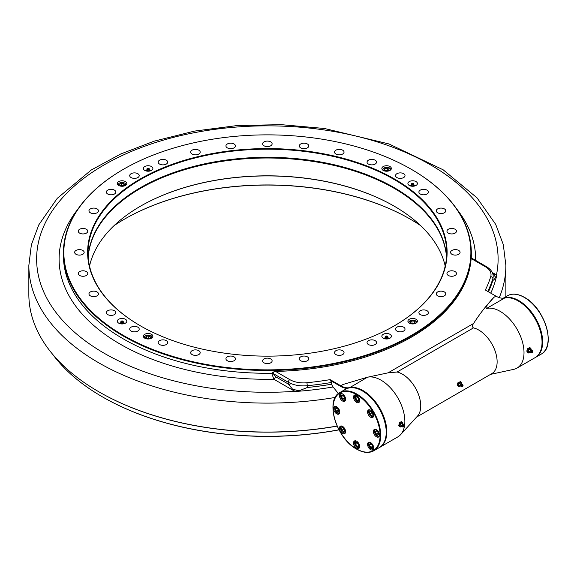 <?xml version="1.0" encoding="UTF-8"?>
<svg xmlns="http://www.w3.org/2000/svg" width="577" height="577" viewBox="0 0 577 577"><rect width="100%" height="100%" fill="white"/><g stroke="black" fill="none" stroke-linecap="round" stroke-linejoin="round"><path stroke-width="0.87" d="M338.829 385.349A202 116.626 0 0 0 339.709 385.155M140.413 187.713A179.75 103.781 180 0 1 394.315 187.713A179.75 103.781 0 0 0 140.413 187.713M446.519 257.126A179.317 103.528 0 0 0 394.163 188.333A179.317 103.528 0 0 0 202.289 165.065A179.317 103.528 0 0 0 88.209 257.126M89.536 266.033A179.317 103.528 180 0 1 140.564 206.148A179.317 103.528 180 0 1 394.163 206.148L394.163 206.148A179.317 103.528 180 0 1 445.192 266.033M394.315 206.234A179.75 103.781 0 0 0 140.413 206.234M437.654 208.896A4.753 2.741 0 0 0 436.262 210.836A4.753 2.741 0 0 0 439.198 213.367A4.753 2.741 0 0 0 444.377 212.776A4.753 2.741 0 0 0 445.769 210.836A4.753 2.741 0 0 0 442.833 208.297A4.753 2.741 0 0 0 437.654 208.896M396.911 173.691A4.753 2.741 0 0 0 395.519 175.632A4.753 2.741 0 0 0 398.455 178.163A4.753 2.741 0 0 0 403.633 177.572A4.753 2.741 0 0 0 405.025 175.632A4.753 2.741 0 0 0 402.09 173.093A4.753 2.741 0 0 0 396.911 173.691M394.466 325.745A179.75 103.781 180 0 1 140.261 325.745A179.75 103.781 180 0 1 140.261 178.978A179.75 103.781 180 0 1 394.466 178.978A179.75 103.781 180 0 1 394.466 325.745L394.466 325.745M394.315 325.832A179.317 103.528 0 0 0 446.685 252.719A179.317 103.528 0 0 0 335.987 157.067A179.317 103.528 0 0 0 140.564 179.512A179.317 103.528 0 0 0 88.043 252.719A179.317 103.528 0 0 0 140.413 325.832M88.187 256.772A179.317 103.528 180 0 1 140.564 187.626L140.564 187.626A179.317 103.528 180 0 1 394.163 187.626A179.317 103.528 180 0 1 446.548 256.772M123.153 169.458L123.456 169.277A203.515 117.499 0 0 0 123.456 335.446A203.515 117.499 0 0 0 411.271 335.446A203.515 117.499 0 0 0 411.271 169.277A203.515 117.499 0 0 0 123.456 169.277L123.153 169.458A203.948 117.751 180 0 0 63.42 252.719A203.948 117.751 180 0 0 189.314 361.498A203.948 117.751 180 0 0 411.574 335.973A203.948 117.751 180 0 0 471.308 252.719A203.948 117.751 180 0 0 411.581 169.458A203.948 117.751 180 0 0 411.423 169.371M492.607 273.274L496.732 275.243L495.528 277.407C494.561 279.196 493.674 280.184 492.859 280.372L493.191 276.426C493.162 272.625 490.897 269.358 486.418 266.617A2.164 1.248 -60 0 0 485.336 266.725L471.142 258.532A203.948 117.751 180 0 1 411.574 337.033A203.948 117.751 180 0 1 275.604 371.422L289.798 379.616A2.164 1.248 -60 0 0 288.269 382.262C293.643 385.212 299.99 386.366 307.31 385.724L307.31 387.499L299.326 390.687L294.205 391.379L294.595 391.213L292.748 389.396L299.326 390.687M471.142 258.532L471.265 258.056M347.368 388.4A22.034 12.723 60 0 1 340.437 386.28L330.715 380.661L330.138 379.63L340.74 385.746A21.601 12.47 -120 0 0 349.431 387.629A33.704 19.459 60 0 1 374.062 400.099A33.704 19.459 60 0 1 386.828 431.848A33.704 19.459 60 0 1 379.846 447.276A33.704 19.459 60 0 1 379.543 447.449M399.688 422.927L398.895 424.881L399.522 425.84M340.437 386.28L342.81 384.549L367.462 377.221A33.704 19.459 60 0 1 367.52 377.214A33.704 19.459 60 0 1 392.115 389.727A33.704 19.459 60 0 1 404.852 421.441A33.704 19.459 60 0 1 400.654 434.611A33.704 19.459 60 0 1 397.878 436.868L379.846 447.276M517.035 368.076L535.059 357.668A33.704 19.459 -120 0 0 542.041 342.24A33.704 19.459 -120 0 0 518.211 300.963A33.704 19.459 -120 0 0 504.644 298.02L486.62 308.428A33.704 19.459 60 0 1 511.244 320.899A33.704 19.459 60 0 1 524.01 352.648A33.704 19.459 60 0 1 517.035 368.076A33.704 19.459 60 0 1 513.689 369.359L490.565 374.372M486.62 308.428C484.002 307.534 490.645 301.439 493.876 297.335C486.043 305.767 479.278 314.479 473.58 323.473C472.159 325.392 472.116 326.87 473.465 327.902A25.929 14.966 60 0 1 497.129 361.815A25.929 14.966 60 0 1 491.755 373.687L416.565 417.099M473.465 327.902L397.084 372.006A25.929 14.966 60 0 1 420.741 405.919A25.929 14.966 60 0 1 417.517 416.053L400.654 434.611M460.071 382.327L458.34 382.702M383.243 166.537A4.753 2.741 0 0 0 381.851 168.477A4.753 2.741 0 0 0 384.787 171.016A4.753 2.741 0 0 0 389.965 170.417A4.753 2.741 0 0 0 391.357 168.477A4.753 2.741 0 0 0 388.422 165.945A4.753 2.741 0 0 0 383.243 166.537M118.711 181.582A4.753 2.741 0 0 0 117.319 183.522A4.753 2.741 0 0 0 120.254 186.054A4.753 2.741 0 0 0 125.433 185.462A4.753 2.741 0 0 0 126.825 183.522A4.753 2.741 0 0 0 123.889 180.983A4.753 2.741 0 0 0 118.711 181.582M144.762 334.307A4.753 2.741 0 0 0 143.37 336.247A4.753 2.741 0 0 0 146.306 338.786A4.753 2.741 0 0 0 151.484 338.187A4.753 2.741 0 0 0 152.876 336.247A4.753 2.741 0 0 0 149.941 333.715A4.753 2.741 0 0 0 144.762 334.307M409.295 319.261A4.753 2.741 0 0 0 407.903 321.209A4.753 2.741 0 0 0 410.838 323.74A4.753 2.741 0 0 0 416.017 323.149A4.753 2.741 0 0 0 417.409 321.209A4.753 2.741 0 0 0 414.481 318.67A4.753 2.741 0 0 0 409.295 319.261M409.295 181.582A4.753 2.741 0 0 0 407.903 183.522A4.753 2.741 0 0 0 410.838 186.054A4.753 2.741 0 0 0 416.017 185.462A4.753 2.741 0 0 0 417.409 183.522A4.753 2.741 0 0 0 414.481 180.983A4.753 2.741 0 0 0 409.295 181.582M144.762 166.537A4.753 2.741 0 0 0 143.37 168.477A4.753 2.741 0 0 0 146.306 171.016A4.753 2.741 0 0 0 151.484 170.417A4.753 2.741 0 0 0 152.876 168.477A4.753 2.741 0 0 0 149.941 165.945A4.753 2.741 0 0 0 144.762 166.537M118.711 319.261A4.753 2.741 0 0 0 117.319 321.209A4.753 2.741 0 0 0 120.254 323.74A4.753 2.741 0 0 0 125.433 323.149A4.753 2.741 0 0 0 126.825 321.209A4.753 2.741 0 0 0 123.889 318.67A4.753 2.741 0 0 0 118.711 319.261M383.243 334.307A4.753 2.741 0 0 0 381.851 336.247A4.753 2.741 0 0 0 384.787 338.786A4.753 2.741 0 0 0 389.965 338.187A4.753 2.741 0 0 0 391.357 336.247A4.753 2.741 0 0 0 388.422 333.715A4.753 2.741 0 0 0 383.243 334.307M368.429 160.19A4.753 2.741 0 0 0 367.037 162.137A4.753 2.741 0 0 0 369.972 164.669A4.753 2.741 0 0 0 375.151 164.077A4.753 2.741 0 0 0 376.543 162.137A4.753 2.741 0 0 0 373.607 159.598A4.753 2.741 0 0 0 368.429 160.19M335.929 150.164A4.753 2.741 0 0 0 334.537 152.104A4.753 2.741 0 0 0 337.473 154.643A4.753 2.741 0 0 0 342.651 154.045A4.753 2.741 0 0 0 344.043 152.104A4.753 2.741 0 0 0 341.115 149.573A4.753 2.741 0 0 0 335.929 150.164M300.675 143.99A4.753 2.741 0 0 0 299.283 145.931A4.753 2.741 0 0 0 302.211 148.462A4.753 2.741 0 0 0 307.397 147.871A4.753 2.741 0 0 0 308.789 145.931A4.753 2.741 0 0 0 305.853 143.392A4.753 2.741 0 0 0 300.675 143.99M264.006 141.906A4.753 2.741 0 0 0 262.614 143.846A4.753 2.741 0 0 0 265.543 146.378A4.753 2.741 0 0 0 270.728 145.786A4.753 2.741 0 0 0 272.12 143.846A4.753 2.741 0 0 0 269.185 141.307A4.753 2.741 0 0 0 264.006 141.906M227.331 143.99A4.753 2.741 0 0 0 225.939 145.931A4.753 2.741 0 0 0 228.874 148.462A4.753 2.741 0 0 0 234.053 147.871A4.753 2.741 0 0 0 235.445 145.931A4.753 2.741 0 0 0 232.517 143.392A4.753 2.741 0 0 0 227.331 143.99M192.076 150.164A4.753 2.741 0 0 0 190.684 152.104A4.753 2.741 0 0 0 193.62 154.643A4.753 2.741 0 0 0 198.798 154.045A4.753 2.741 0 0 0 200.19 152.104A4.753 2.741 0 0 0 197.255 149.573A4.753 2.741 0 0 0 192.076 150.164M159.577 160.19A4.753 2.741 0 0 0 158.185 162.137A4.753 2.741 0 0 0 161.12 164.669A4.753 2.741 0 0 0 166.299 164.077A4.753 2.741 0 0 0 167.691 162.137A4.753 2.741 0 0 0 164.755 159.598A4.753 2.741 0 0 0 159.577 160.19M131.094 173.691A4.753 2.741 0 0 0 129.702 175.632A4.753 2.741 0 0 0 132.638 178.163A4.753 2.741 0 0 0 137.816 177.572A4.753 2.741 0 0 0 139.208 175.632A4.753 2.741 0 0 0 136.273 173.093A4.753 2.741 0 0 0 131.094 173.691M107.719 190.136A4.753 2.741 0 0 0 106.327 192.076A4.753 2.741 0 0 0 109.262 194.608A4.753 2.741 0 0 0 114.441 194.016A4.753 2.741 0 0 0 115.833 192.076A4.753 2.741 0 0 0 112.897 189.537A4.753 2.741 0 0 0 107.719 190.136M90.351 208.896A4.753 2.741 0 0 0 88.959 210.836A4.753 2.741 0 0 0 91.894 213.367A4.753 2.741 0 0 0 97.073 212.776A4.753 2.741 0 0 0 98.465 210.836A4.753 2.741 0 0 0 95.53 208.297A4.753 2.741 0 0 0 90.351 208.896M79.655 229.249A4.753 2.741 0 0 0 78.263 231.189A4.753 2.741 0 0 0 81.198 233.728A4.753 2.741 0 0 0 86.377 233.13A4.753 2.741 0 0 0 87.769 231.189A4.753 2.741 0 0 0 84.833 228.658A4.753 2.741 0 0 0 79.655 229.249M76.041 250.425A4.753 2.741 0 0 0 74.649 252.365A4.753 2.741 0 0 0 77.585 254.897A4.753 2.741 0 0 0 82.763 254.306A4.753 2.741 0 0 0 84.155 252.365A4.753 2.741 0 0 0 81.22 249.827A4.753 2.741 0 0 0 76.041 250.425M79.655 271.594A4.753 2.741 0 0 0 78.263 273.534A4.753 2.741 0 0 0 81.198 276.066A4.753 2.741 0 0 0 86.377 275.474A4.753 2.741 0 0 0 87.769 273.534A4.753 2.741 0 0 0 84.833 270.995A4.753 2.741 0 0 0 79.655 271.594M90.351 291.948A4.753 2.741 0 0 0 88.959 293.888A4.753 2.741 0 0 0 91.894 296.427A4.753 2.741 0 0 0 97.073 295.828A4.753 2.741 0 0 0 98.465 293.888A4.753 2.741 0 0 0 95.53 291.356A4.753 2.741 0 0 0 90.351 291.948M107.719 310.714A4.753 2.741 0 0 0 106.327 312.655A4.753 2.741 0 0 0 109.262 315.186A4.753 2.741 0 0 0 114.441 314.595A4.753 2.741 0 0 0 115.833 312.655A4.753 2.741 0 0 0 112.897 310.116A4.753 2.741 0 0 0 107.719 310.714M131.094 327.159A4.753 2.741 0 0 0 129.702 329.099A4.753 2.741 0 0 0 132.638 331.631A4.753 2.741 0 0 0 137.816 331.039A4.753 2.741 0 0 0 139.208 329.099A4.753 2.741 0 0 0 136.273 326.56A4.753 2.741 0 0 0 131.094 327.159M159.577 340.654A4.753 2.741 0 0 0 158.185 342.594A4.753 2.741 0 0 0 161.12 345.125A4.753 2.741 0 0 0 166.299 344.534A4.753 2.741 0 0 0 167.691 342.594A4.753 2.741 0 0 0 164.755 340.055A4.753 2.741 0 0 0 159.577 340.654M192.076 350.679A4.753 2.741 0 0 0 190.684 352.619A4.753 2.741 0 0 0 193.62 355.158A4.753 2.741 0 0 0 198.798 354.559A4.753 2.741 0 0 0 200.19 352.619A4.753 2.741 0 0 0 197.255 350.088A4.753 2.741 0 0 0 192.076 350.679M227.331 356.853A4.753 2.741 0 0 0 225.939 358.793A4.753 2.741 0 0 0 228.874 361.332A4.753 2.741 0 0 0 234.053 360.733A4.753 2.741 0 0 0 235.445 358.793A4.753 2.741 0 0 0 232.517 356.261A4.753 2.741 0 0 0 227.331 356.853M264.006 358.937A4.753 2.741 0 0 0 262.614 360.877A4.753 2.741 0 0 0 265.543 363.416A4.753 2.741 0 0 0 270.728 362.818A4.753 2.741 0 0 0 272.12 360.877A4.753 2.741 0 0 0 269.185 358.346A4.753 2.741 0 0 0 264.006 358.937M300.675 356.853A4.753 2.741 0 0 0 299.283 358.793A4.753 2.741 0 0 0 302.211 361.332A4.753 2.741 0 0 0 307.397 360.733A4.753 2.741 0 0 0 308.789 358.793A4.753 2.741 0 0 0 305.853 356.261A4.753 2.741 0 0 0 300.675 356.853M335.929 350.679A4.753 2.741 0 0 0 334.537 352.619A4.753 2.741 0 0 0 337.473 355.158A4.753 2.741 0 0 0 342.651 354.559A4.753 2.741 0 0 0 344.043 352.619A4.753 2.741 0 0 0 341.115 350.088A4.753 2.741 0 0 0 335.929 350.679M368.429 340.654A4.753 2.741 0 0 0 367.037 342.594A4.753 2.741 0 0 0 369.972 345.125A4.753 2.741 0 0 0 375.151 344.534A4.753 2.741 0 0 0 376.543 342.594A4.753 2.741 0 0 0 373.607 340.055A4.753 2.741 0 0 0 368.429 340.654M396.911 327.159A4.753 2.741 0 0 0 395.519 329.099A4.753 2.741 0 0 0 398.455 331.631A4.753 2.741 0 0 0 403.633 331.039A4.753 2.741 0 0 0 405.025 329.099A4.753 2.741 0 0 0 402.09 326.56A4.753 2.741 0 0 0 396.911 327.159M420.287 310.714A4.753 2.741 0 0 0 418.895 312.655A4.753 2.741 0 0 0 421.83 315.186A4.753 2.741 0 0 0 427.009 314.595A4.753 2.741 0 0 0 428.401 312.655A4.753 2.741 0 0 0 425.465 310.116A4.753 2.741 0 0 0 420.287 310.714M437.654 291.948A4.753 2.741 0 0 0 436.262 293.888A4.753 2.741 0 0 0 439.198 296.427A4.753 2.741 0 0 0 444.377 295.828A4.753 2.741 0 0 0 445.769 293.888A4.753 2.741 0 0 0 442.833 291.356A4.753 2.741 0 0 0 437.654 291.948M448.351 271.594A4.753 2.741 0 0 0 446.959 273.534A4.753 2.741 0 0 0 449.894 276.066A4.753 2.741 0 0 0 455.073 275.474A4.753 2.741 0 0 0 456.465 273.534A4.753 2.741 0 0 0 453.529 270.995A4.753 2.741 0 0 0 448.351 271.594M451.964 250.425A4.753 2.741 0 0 0 450.572 252.365A4.753 2.741 0 0 0 453.508 254.897A4.753 2.741 0 0 0 458.686 254.306A4.753 2.741 0 0 0 460.078 252.365A4.753 2.741 0 0 0 457.143 249.827A4.753 2.741 0 0 0 451.964 250.425M448.351 229.249A4.753 2.741 0 0 0 446.959 231.189A4.753 2.741 0 0 0 449.894 233.728A4.753 2.741 0 0 0 455.073 233.13A4.753 2.741 0 0 0 456.465 231.189A4.753 2.741 0 0 0 453.529 228.658A4.753 2.741 0 0 0 448.351 229.249M420.287 190.136A4.753 2.741 0 0 0 418.895 192.076A4.753 2.741 0 0 0 421.83 194.608A4.753 2.741 0 0 0 427.009 194.016A4.753 2.741 0 0 0 428.401 192.076A4.753 2.741 0 0 0 425.465 189.537A4.753 2.741 0 0 0 420.287 190.136M389.626 338.367A4.753 2.741 0 0 0 387.91 337.841M385.299 337.841A4.753 2.741 0 0 0 383.582 338.367M125.094 323.322A4.753 2.741 0 0 0 123.377 322.803M120.759 322.803A4.753 2.741 0 0 0 119.042 323.322M151.145 170.597A4.753 2.741 0 0 0 149.436 170.071M146.818 170.071A4.753 2.741 0 0 0 145.101 170.597M415.685 185.635A4.753 2.741 0 0 0 413.969 185.116M411.351 185.116A4.753 2.741 0 0 0 409.634 185.635M397.084 372.006L388.083 372.836L367.52 377.214M457.842 385.479L458.809 382.977L458.037 382.529L457.063 385.025L458.188 385.616M518.362 301.05A33.271 19.207 60 0 1 518.514 301.136A33.271 19.207 60 0 1 542.041 341.887A33.271 19.207 60 0 1 542.041 342.06A33.271 19.207 -120 0 0 518.514 301.136L518.211 300.963M504.644 298.02A21.601 12.47 60 0 1 495.953 296.138L485.351 290.015A226.848 130.972 0 0 0 490.731 276.621A2.164 1.738 -162.9 0 1 492.859 278.604L493.169 276.989M77.895 209.148A208.268 120.24 0 0 0 273.88 379.248L271.724 373.261A2.164 1.248 180 0 1 273.296 373.622L275.402 376.601L288.269 384.03L288.269 382.262L273.296 373.622A2.164 1.248 -60 0 1 273.996 371.747L275.604 371.422M294.595 391.213L273.88 379.248A2.164 1.248 120 0 0 275.402 376.601M471.207 257.89A2.164 1.248 -60 0 1 471.452 257.977L486.418 266.617M495.528 277.407L493.306 273.606M505.841 296.701A238.517 137.708 0 0 0 505.878 294.349L505.878 265.413L503.295 244.576L495.672 224.323L477.02 197.832L443.15 169.804L388.963 143.954L324.454 128.483L281.107 124.654L237.298 125.541L194.499 131.102L154.167 141.163L120.68 154.001L91.274 169.999L57.26 198.322L38.789 224.864L31.36 244.857L28.85 265.413A238.517 137.708 0 0 0 335.295 397.416M28.85 265.413L28.85 294.349A238.517 137.708 0 0 0 98.71 391.718A238.517 137.708 0 0 0 337.119 426.028M337.163 426.114A238.085 137.456 180 0 1 99.013 391.891A238.085 137.456 180 0 1 98.862 391.805M330.715 380.661L331.414 382.479A229.011 132.22 180 0 1 307.31 385.724L306.935 382.739A19.445 11.223 180 0 1 289.798 379.616M307.31 387.499A229.011 132.22 0 0 0 331.414 384.253L331.414 382.479M331.414 384.253L333.073 386.972A231.074 133.41 180 0 1 295.381 391.494M338.396 393.579L333.073 386.972M292.748 389.396L288.269 384.03M63.42 252.719L63.42 255.539A203.948 117.751 0 0 0 271.724 373.261L273.996 371.747M379.334 436.053A3.888 2.243 60 0 1 379.147 436.183A3.888 2.243 60 0 1 378.498 436.371M378.815 433.991L377.985 431.719L376.218 430.63L375.288 431.82L376.117 434.099L377.885 435.181L378.815 433.991M377.322 431.307L378.613 433.45M377.949 433.038L376.117 434.099M376.767 430.969L375.288 431.82M378.361 436.371A3.888 2.243 60 0 1 377.127 435.945M374.459 431.322A3.888 2.243 60 0 1 375.259 429.454A3.888 2.243 60 0 1 375.468 429.353M373.521 448.913A3.888 2.243 60 0 1 373.333 449.043A3.888 2.243 60 0 1 371.307 448.805M372.439 447.947L372.951 446.295L371.747 444.11L370.03 443.583L369.518 445.235L370.722 447.42L372.439 447.947M371.4 444.001L372.901 446.468M372.554 446.36L370.722 447.42M371.35 444.175L369.518 445.235M368.638 444.182A3.888 2.243 60 0 1 369.446 442.307A3.888 2.243 60 0 1 369.655 442.213M359.478 447.521A3.888 2.243 60 0 1 359.291 447.651A3.888 2.243 60 0 1 357.264 447.413M357.25 442.371L355.692 442.429L355.634 444.434L357.134 446.374L358.692 446.317L358.75 444.312L357.25 442.371M357.488 442.682L357.466 443.374L355.634 444.434M358.714 445.466L357.134 446.374M357.466 443.374L358.728 445.004M354.595 442.79A3.888 2.243 60 0 1 355.403 440.915A3.888 2.243 60 0 1 355.605 440.821M341.858 430.197L343.546 431.762L344.837 431.113L344.433 428.899L342.745 427.333L341.461 427.983L341.858 430.197L343.697 429.137L344.635 430.016M344.822 431.026L343.546 431.762M343.495 428.026L343.697 429.137M342.226 426.215A3.671 2.12 -120 0 0 340.661 427.24A3.671 2.12 -120 0 0 342.312 431.906A3.671 2.12 -120 0 0 345.58 432.014M338.641 413.435A3.888 2.243 60 0 1 337.408 413.017M334.732 408.386A3.888 2.243 60 0 1 335.54 406.518A3.888 2.243 60 0 1 335.749 406.424M339.096 411.062L338.266 408.783L336.499 407.701L335.569 408.891L336.398 411.163L338.165 412.252L339.096 411.062M337.047 408.033L335.569 408.891M337.603 408.379L338.23 410.11L336.398 411.163M338.23 410.11L338.894 410.514M339.615 413.125A3.888 2.243 60 0 1 339.427 413.255A3.888 2.243 60 0 1 338.778 413.435M341.945 394.935L341.433 396.587L342.637 398.772L344.354 399.298L344.866 397.647L343.661 395.461L341.945 394.935M343.315 395.36L341.433 396.587M343.265 395.526L344.815 397.82M344.469 397.712L342.637 398.772M342.226 393.781A3.671 2.12 -120 0 0 340.553 395.721A3.671 2.12 -120 0 0 342.392 399.551A3.671 2.12 -120 0 0 345.58 399.58M354.595 396.926A3.888 2.243 60 0 1 355.403 395.05A3.888 2.243 60 0 1 355.605 394.957M357.25 396.507L355.692 396.565L355.634 398.57L357.134 400.51L358.692 400.452L358.75 398.447L357.25 396.507M358.714 399.601L357.134 400.51M357.488 396.817L358.728 399.14M357.466 397.51L355.634 398.57M359.478 401.657A3.888 2.243 60 0 1 359.291 401.787A3.888 2.243 60 0 1 357.264 401.549M368.753 410.802A3.888 2.243 60 0 1 369.446 409.879A3.888 2.243 60 0 1 369.655 409.778M372.526 412.685L370.838 411.12L369.547 411.769L369.944 413.983L371.631 415.548L372.922 414.899L372.526 412.685M372.908 414.813L371.631 415.548M371.581 411.812L371.783 412.923L372.72 413.796M371.783 412.923L369.944 413.983M373.521 416.479A3.888 2.243 60 0 1 373.333 416.616A3.888 2.243 60 0 1 371.307 416.378M368.638 411.747A3.888 2.243 60 0 1 368.71 410.975M114.109 225.6A202 116.626 180 0 1 124.524 219.116A202 116.626 180 0 1 410.204 219.109L410.204 219.116A202 116.626 180 0 1 410.204 219.116A202 116.626 180 0 1 420.619 225.6M339.002 429.872A232.899 134.463 180 0 1 102.684 397.012A232.899 134.463 180 0 1 102.677 397.012A232.899 134.463 180 0 1 102.677 397.005L102.374 396.832A233.332 134.708 0 0 0 338.959 429.793M52.673 354.343A233.332 134.708 0 0 0 102.374 396.832L102.677 397.012M410.355 219.202A202.433 116.871 0 0 0 124.372 219.202M370.622 410.16A4.32 2.496 -120 0 0 368.465 409.944A4.32 2.496 -120 0 0 367.801 413.406A4.32 2.496 -120 0 0 370.622 417.214A4.32 2.496 -120 0 0 372.785 417.431A4.32 2.496 -120 0 0 373.449 413.969A4.32 2.496 -120 0 0 370.622 410.16M356.579 395.332A4.32 2.496 -120 0 0 354.422 395.122A4.32 2.496 -120 0 0 353.759 398.584A4.32 2.496 -120 0 0 356.579 402.393A4.32 2.496 -120 0 0 358.743 402.602A4.32 2.496 -120 0 0 359.406 399.14A4.32 2.496 -120 0 0 356.579 395.332M342.536 393.94A4.32 2.496 -120 0 0 340.38 393.73A4.32 2.496 -120 0 0 339.716 397.192A4.32 2.496 -120 0 0 342.536 401.001A4.32 2.496 -120 0 0 344.7 401.21A4.32 2.496 -120 0 0 345.363 397.748A4.32 2.496 -120 0 0 342.536 393.94M336.723 406.799A4.32 2.496 -120 0 0 334.559 406.583A4.32 2.496 -120 0 0 333.895 410.045A4.32 2.496 -120 0 0 336.723 413.853A4.32 2.496 -120 0 0 338.879 414.07A4.32 2.496 -120 0 0 339.543 410.608A4.32 2.496 -120 0 0 336.723 406.799M342.536 426.374A4.32 2.496 -120 0 0 340.38 426.158A4.32 2.496 -120 0 0 339.716 429.62A4.32 2.496 -120 0 0 342.536 433.428A4.32 2.496 -120 0 0 344.7 433.644A4.32 2.496 -120 0 0 345.363 430.182A4.32 2.496 -120 0 0 342.536 426.374M356.579 441.196A4.32 2.496 -120 0 0 354.422 440.987A4.32 2.496 -120 0 0 353.759 444.449A4.32 2.496 -120 0 0 356.579 448.257A4.32 2.496 -120 0 0 358.743 448.466A4.32 2.496 -120 0 0 359.406 445.004A4.32 2.496 -120 0 0 356.579 441.196M370.622 442.588A4.32 2.496 -120 0 0 368.465 442.371A4.32 2.496 -120 0 0 367.801 445.841A4.32 2.496 -120 0 0 370.622 449.642A4.32 2.496 -120 0 0 372.785 449.858A4.32 2.496 -120 0 0 373.449 446.396A4.32 2.496 -120 0 0 370.622 442.588M376.442 429.735A4.32 2.496 -120 0 0 374.278 429.519A4.32 2.496 -120 0 0 373.615 432.981A4.32 2.496 -120 0 0 376.442 436.789A4.32 2.496 -120 0 0 378.599 436.998A4.32 2.496 -120 0 0 379.262 433.536A4.32 2.496 -120 0 0 376.442 429.735M144.293 337.87A3.888 2.243 180 0 1 144.236 337.48A3.888 2.243 180 0 1 145.375 335.893M145.714 337.682L147.481 338.699L149.89 338.324L150.532 336.932L148.772 335.915L146.363 336.29L145.714 337.682M146.363 338.05L146.363 336.29M149.407 338.396L146.839 338.331M148.772 338.028L148.772 335.915M150.792 335.85A3.888 2.243 180 0 1 152.011 337.48A3.888 2.243 180 0 1 151.953 337.87M415.411 320.855A3.888 2.243 180 0 1 416.551 322.442A3.888 2.243 180 0 1 416.486 322.832M410.896 323.279L413.305 323.654L415.072 322.637L414.423 321.245L412.014 320.87L410.247 321.894L410.896 323.279M413.94 323.286L411.379 323.358M412.014 322.99L412.014 320.87M414.423 323.012L414.423 321.245M408.826 322.832A3.888 2.243 180 0 1 408.768 322.442A3.888 2.243 180 0 1 409.987 320.805M389.273 168.08A3.888 2.243 180 0 1 390.492 169.71A3.888 2.243 180 0 1 390.434 170.1M387.888 170.626L385.321 170.561M389.013 169.162L387.254 168.145L384.837 168.52L384.195 169.905L385.963 170.929L388.371 170.554L389.013 169.162M387.254 170.258L387.254 168.145M384.837 170.28L384.837 168.52M382.775 170.1A3.888 2.243 180 0 1 382.717 169.71A3.888 2.243 180 0 1 383.856 168.123M121.422 183.19L119.663 184.207L120.305 185.599L122.713 185.967L124.481 184.95L123.831 183.558L121.422 183.19L121.422 185.304L120.788 185.671M123.348 185.599L121.422 185.304M123.831 185.325L123.831 183.558M125.389 185.484A3.671 2.12 0 0 0 124.668 183.082A3.671 2.12 0 0 0 119.958 182.844A3.671 2.12 0 0 0 118.747 185.484M121.61 321.295A0.649 0.375 180 0 1 122.526 321.822A0.649 0.375 180 0 1 121.61 321.295M121.12 323.711L121.04 323.214A1.14 0.656 -0 0 0 121.134 323.308A1.14 0.656 -0 0 0 122.879 323.394A1.14 0.656 -0 0 0 123.002 323.308A1.14 0.656 -0 0 0 123.103 323.214L122.959 323.683M121.307 321.115A1.082 0.62 -0 0 0 121.047 321.353A1.082 0.62 -0 0 0 121.495 322.089A1.082 0.62 -0 0 0 122.836 322.002A1.082 0.62 -0 0 0 123.089 321.353A1.082 0.62 -0 0 0 121.307 321.115M411.711 186.032L411.625 185.527A1.14 0.656 0 0 0 411.726 185.621A1.14 0.656 0 0 0 413.464 185.707A1.14 0.656 0 0 0 413.594 185.621A1.14 0.656 0 0 0 413.687 185.527L413.55 185.996M413.118 184.135A0.649 0.375 180 0 1 412.202 183.609A0.649 0.375 180 0 1 413.118 184.135M413.421 184.315A1.082 0.62 0 0 0 413.68 183.666A1.082 0.62 0 0 0 411.899 183.428A1.082 0.62 0 0 0 411.639 183.666A1.082 0.62 0 0 0 412.086 184.402A1.082 0.62 0 0 0 413.421 184.315M148.549 170.814A1.515 0.873 180 0 1 149.191 171.037A1.515 0.873 180 0 1 149.335 171.131M146.911 171.131A1.515 0.873 180 0 1 147.705 170.814M146.075 170.951A2.373 1.37 180 0 1 147.034 170.431M149.212 170.431A2.373 1.37 180 0 1 150.171 170.951M148.888 168.39A1.082 0.62 0 0 0 147.106 168.621A1.082 0.62 0 0 0 147.359 169.27A1.082 0.62 0 0 0 148.7 169.357A1.082 0.62 0 0 0 149.14 168.621A1.082 0.62 0 0 0 148.888 168.39M147.048 168.787A1.291 0.743 0 0 0 146.904 168.946L147.193 170.583A1.14 0.656 0 0 0 147.315 170.669A1.14 0.656 0 0 0 149.061 170.583L149.342 168.946A1.291 0.743 0 0 0 149.205 168.787M147.669 169.097A0.649 0.375 180 0 1 148.585 168.563A0.649 0.375 180 0 1 147.669 169.097M526.729 351.162L527.695 348.659L528.474 349.107L527.501 351.609L526.729 351.162M527.695 348.659L529.636 347.542L530.414 347.989L528.474 349.107M531.172 349.244L530.414 347.989M530.559 350.109L531.042 350.217A1.14 0.656 120 0 0 530.912 350.253A1.14 0.656 120 0 0 530.768 350.326A1.14 0.656 120 0 0 529.974 351.876A1.14 0.656 120 0 0 530.011 352.006L529.614 351.681M529.578 351.725A1.515 0.873 -60 0 1 529.513 351.761A1.515 0.873 -60 0 1 528.445 351.148A1.515 0.873 -60 0 1 529.513 349.294A1.515 0.873 -60 0 1 530.573 350.109M531.958 351.061A1.082 0.62 120 0 0 531.215 352.172A1.082 0.62 120 0 0 531.626 352.929A1.082 0.62 120 0 0 531.958 352.821A1.082 0.62 120 0 0 532.643 351.162A1.082 0.62 120 0 0 531.958 351.061M531.958 352.468A0.649 0.375 -60 0 1 531.958 351.407A0.649 0.375 -60 0 1 531.958 352.468M530.025 352.078A2.373 1.37 -60 0 1 529.513 352.468A2.373 1.37 -60 0 1 527.832 351.501A2.373 1.37 -60 0 1 529.513 348.587A2.373 1.37 -60 0 1 531.114 350.196M528.027 352.302L527.695 352.54L528.474 352.987L530.414 351.869M460.9 383.979L461.384 384.087A1.14 0.656 120 0 0 461.247 384.123A1.14 0.656 120 0 0 461.11 384.188A1.14 0.656 120 0 0 460.316 385.739A1.14 0.656 120 0 0 460.345 385.876L459.956 385.551M459.912 385.595A1.515 0.873 -60 0 1 459.855 385.631A1.515 0.873 -60 0 1 458.78 385.018A1.515 0.873 -60 0 1 459.855 383.164A1.515 0.873 -60 0 1 460.908 383.972M462.869 384.895A1.291 0.743 120 0 0 462.804 384.693A1.291 0.743 120 0 0 461.982 384.57A1.291 0.743 120 0 0 461.088 385.905A1.291 0.743 120 0 0 461.586 386.806A1.291 0.743 120 0 0 461.795 386.763M460.367 385.948A2.373 1.37 -60 0 1 458.188 385.652A2.373 1.37 -60 0 1 459.855 382.457A2.373 1.37 -60 0 1 461.304 382.587A2.373 1.37 -60 0 1 461.449 384.066M461.506 383.114L460.749 381.859L459.855 382.457M460.749 381.859L459.977 381.404L460.417 382.097M462.292 385.277A0.649 0.375 -60 0 1 462.292 386.338A0.649 0.375 -60 0 1 462.292 385.277M462.292 384.924A1.082 0.62 120 0 0 461.528 386.251A1.082 0.62 120 0 0 462.292 386.691A1.082 0.62 120 0 0 463.057 385.364A1.082 0.62 120 0 0 462.292 384.924M400.149 427.074L398.404 425.249L400.149 427.074L402.09 425.956M401.253 425.812A1.515 0.873 -60 0 1 401.188 425.848A1.515 0.873 -60 0 1 400.121 425.235A1.515 0.873 -60 0 1 401.188 423.381A1.515 0.873 -60 0 1 402.248 424.196L402.717 424.304A1.14 0.656 120 0 0 402.587 424.34A1.14 0.656 120 0 0 402.443 424.412A1.14 0.656 120 0 0 401.65 425.963A1.14 0.656 120 0 0 401.686 426.093L401.289 425.768M403.633 426.908A1.082 0.62 120 0 0 404.318 425.249A1.082 0.62 120 0 0 403.633 425.148A1.082 0.62 120 0 0 402.89 426.259A1.082 0.62 120 0 0 403.301 427.016A1.082 0.62 120 0 0 403.633 426.908M403.633 425.501A0.649 0.375 -60 0 1 403.633 426.554A0.649 0.375 -60 0 1 403.633 425.501M401.7 426.165A2.373 1.37 -60 0 1 401.188 426.554A2.373 1.37 -60 0 1 399.508 425.588A2.373 1.37 -60 0 1 401.188 422.674A2.373 1.37 -60 0 1 402.789 424.283M399.371 422.746L401.311 421.628L402.09 422.075L400.149 423.193L399.371 422.746M402.847 423.33L402.09 422.075M385.393 338.901A1.515 0.873 180 0 1 385.71 338.721L385.573 338.252A1.14 0.656 0 0 0 385.674 338.353A1.14 0.656 0 0 0 385.797 338.439A1.14 0.656 0 0 0 387.542 338.353A1.14 0.656 0 0 0 387.636 338.252L387.549 338.757M385.84 337.04A1.082 0.62 0 0 0 387.181 337.127A1.082 0.62 0 0 0 387.621 336.391A1.082 0.62 0 0 0 387.369 336.16A1.082 0.62 0 0 0 385.587 336.391A1.082 0.62 0 0 0 385.84 337.04M387.066 336.333A0.649 0.375 180 0 1 386.143 336.867A0.649 0.375 180 0 1 387.066 336.333M387.694 338.201A2.373 1.37 180 0 1 388.285 338.454A2.373 1.37 180 0 1 388.653 338.728M384.556 338.728A2.373 1.37 180 0 1 385.515 338.201M471.272 257.905A203.948 117.751 0 0 0 471.308 255.539L471.308 252.719M367.462 377.221L349.381 387.859M388.083 372.836L473.58 323.473M493.876 297.335L495.953 296.138M475.621 260.386A208.268 120.24 0 0 0 456.833 209.148M485.336 266.725A19.445 11.223 180 0 1 490.731 276.621M492.275 272.495L496.249 274.789M488.445 291.803A229.011 132.22 0 0 0 492.859 280.372M496.732 275.243A231.074 133.41 180 0 1 490.775 293.145M492.859 278.604A229.011 132.22 180 0 1 487.781 291.421M499.264 297.631A238.517 137.708 0 0 0 505.878 265.413M496.458 274.948A230.735 133.215 0 0 0 276.78 125.959A230.735 133.215 0 0 0 36.791 264.115A230.735 133.215 0 0 0 294.205 391.379M306.935 382.739A226.848 130.972 0 0 0 330.138 379.63M503.533 298.186A33.704 19.459 60 0 1 518.817 300.61A33.704 19.459 60 0 1 540.837 330.304A33.704 19.459 60 0 1 535.672 357.314L541.168 354.141A33.704 19.459 -120 0 0 546.34 327.13A33.704 19.459 -120 0 0 524.32 297.429A33.704 19.459 -120 0 0 507.464 295.763C512.289 293.166 517.973 293.715 524.536 297.407C544.868 307.945 556.581 346.885 541.168 354.141M524.623 297.609A33.271 19.207 60 0 1 548.15 338.533M376.132 429.569A3.671 2.12 -120 0 0 375.829 429.555A3.671 2.12 -120 0 0 374.762 432.995A3.671 2.12 -120 0 0 378.274 436.255A3.671 2.12 -120 0 0 379.478 435.368M370.311 442.429A3.671 2.12 -120 0 0 368.638 444.369A3.671 2.12 -120 0 0 370.477 448.199A3.671 2.12 -120 0 0 373.665 448.228M356.269 441.037A3.671 2.12 -120 0 0 354.898 444.463A3.671 2.12 -120 0 0 357.358 447.463A3.671 2.12 -120 0 0 359.622 446.836M336.413 406.641A3.671 2.12 -120 0 0 336.11 406.626A3.671 2.12 -120 0 0 335.042 410.067A3.671 2.12 -120 0 0 338.555 413.327A3.671 2.12 -120 0 0 339.759 412.44M356.269 395.173A3.671 2.12 -120 0 0 354.898 398.599A3.671 2.12 -120 0 0 357.358 401.599A3.671 2.12 -120 0 0 359.622 400.972M370.311 409.995A3.671 2.12 -120 0 0 368.746 411.026A3.671 2.12 -120 0 0 370.398 415.685A3.671 2.12 -120 0 0 373.665 415.801M356.579 448.956A33.271 19.207 -120 0 0 380.106 435.375A33.271 19.207 -120 0 0 356.579 394.625A33.271 19.207 -120 0 0 333.052 408.213A33.271 19.207 -120 0 0 356.579 448.956M356.889 394.098A33.704 19.459 60 0 1 378.901 423.799A33.704 19.459 60 0 1 373.737 450.803C368.919 453.399 363.229 452.851 356.673 449.158C336.333 438.628 324.62 399.681 340.033 392.432A33.704 19.459 60 0 1 356.889 394.098M345.536 389.251C350.354 386.662 356.045 387.21 362.601 390.903C382.933 401.433 394.646 440.374 379.24 447.629A33.704 19.459 -120 0 0 384.405 420.626A33.704 19.459 -120 0 0 362.385 390.925A33.704 19.459 -120 0 0 345.536 389.251L340.033 392.432M362.688 391.098A33.271 19.207 60 0 1 386.215 432.022M151.448 338.209A3.671 2.12 0 0 0 150.236 335.569A3.671 2.12 0 0 0 145.527 335.807A3.671 2.12 0 0 0 144.798 338.209M415.981 323.17A3.671 2.12 0 0 0 415.252 320.762A3.671 2.12 0 0 0 410.543 320.531A3.671 2.12 0 0 0 409.338 323.17M389.929 170.439A3.671 2.12 0 0 0 388.718 167.799A3.671 2.12 0 0 0 384.008 168.037A3.671 2.12 0 0 0 383.279 170.439M121.156 321.396A1.291 0.743 -0 0 0 120.853 321.677A1.291 0.743 -0 0 0 121.379 322.55A1.291 0.743 -0 0 0 122.98 322.449A1.291 0.743 -0 0 0 123.283 321.677A1.291 0.743 -0 0 0 121.156 321.396M411.581 183.825A1.291 0.743 0 0 0 411.444 183.991A1.291 0.743 0 0 0 411.971 184.871A1.291 0.743 0 0 0 413.572 184.763A1.291 0.743 0 0 0 413.875 183.991A1.291 0.743 0 0 0 413.738 183.825M147.106 168.621L146.904 168.946A1.291 0.743 0 0 0 147.214 169.725A1.291 0.743 0 0 0 148.808 169.826A1.291 0.743 0 0 0 149.342 168.946L149.14 168.621M532.535 351.032A1.291 0.743 120 0 0 532.463 350.83A1.291 0.743 120 0 0 531.641 350.701A1.291 0.743 120 0 0 530.753 352.035A1.291 0.743 120 0 0 531.244 352.936A1.291 0.743 120 0 0 531.46 352.893M404.21 425.119A1.291 0.743 120 0 0 404.138 424.917A1.291 0.743 120 0 0 403.316 424.787A1.291 0.743 120 0 0 402.429 426.122A1.291 0.743 120 0 0 402.919 427.023A1.291 0.743 120 0 0 403.135 426.98M385.53 336.557A1.291 0.743 0 0 0 385.386 336.716A1.291 0.743 0 0 0 385.696 337.495A1.291 0.743 0 0 0 387.29 337.595A1.291 0.743 0 0 0 387.823 336.716A1.291 0.743 0 0 0 387.679 336.557M289.993 384.506L288.558 384.094L289.993 384.506M503.231 298.208L507.464 295.763M379.147 436.183L378.433 436.385C374.855 434.798 373.795 432.49 375.259 429.454M373.333 449.043L370.484 448.271C368.4 445.848 368.054 443.857 369.446 442.307M359.291 447.651C357.531 448.134 356.052 447.067 354.848 444.449L355.403 440.915M335.54 406.518C334.076 409.555 335.136 411.87 338.713 413.457L339.427 413.255M355.403 395.05L354.848 398.584C356.052 401.203 357.531 402.27 359.291 401.787M369.446 409.879L368.696 410.874C368.782 414.697 370.326 416.608 373.333 416.616M379.24 447.629L373.737 450.803M144.236 337.48L145.418 335.792C149.998 334.869 152.198 335.432 152.011 337.48M416.551 322.442L415.361 320.754C411.985 319.586 409.793 320.141 408.768 322.442M390.492 169.71C390.679 167.662 388.48 167.099 383.9 168.022L382.717 169.71M122.721 321.555L122.721 322.06M121.422 321.555L121.422 322.06M121.047 321.353L121.134 323.308M123.002 323.308L123.089 321.353M413.68 183.666L413.594 185.621M411.726 185.621L411.639 183.666M529.974 351.876L531.626 352.929M532.643 351.162L530.912 350.253M460.316 385.739L461.586 386.806M461.247 384.123L462.804 384.693M462.184 384.996L461.744 384.744M461.542 386.121L461.095 385.862M402.587 424.34L404.318 425.249M403.301 427.016L401.65 425.963M387.542 338.353L387.621 336.391M385.587 336.391L385.674 338.353"/></g></svg>
